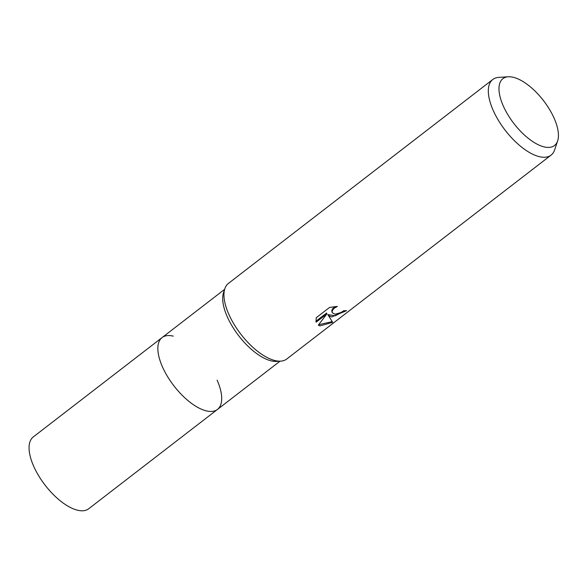 <?xml version="1.0" encoding="UTF-8"?>
<svg xmlns="http://www.w3.org/2000/svg" width="587" height="587" viewBox="0 0 587 587"><rect width="100%" height="100%" fill="white"/><g stroke="black" fill="none" stroke-linecap="round" stroke-linejoin="round"><path stroke-width="0.88" d="M280.014 361.188L217.483 409.425A45.36 20.097 -127.6 0 1 206.345 410.885A45.36 20.097 -127.6 0 1 167.464 376.428A45.36 20.097 -127.6 0 1 162.078 337.591L33.29 436.933A45.36 20.097 -127.6 0 0 38.669 475.771A45.36 20.097 -127.6 0 0 77.557 510.22A45.36 20.097 -127.6 0 0 88.696 508.76L217.483 409.425A45.36 20.097 -127.6 0 1 211.797 411.428A45.36 20.097 -127.6 0 1 162.467 366.897A45.36 20.097 -127.6 0 1 158.695 342.588A45.36 20.097 -127.6 0 1 162.078 337.591A45.36 20.097 -127.6 0 1 173.224 336.131M217.102 380.119A45.36 20.097 -127.6 0 1 211.79 411.428A45.36 20.097 -127.6 0 1 162.467 366.897A45.36 20.097 -127.6 0 1 158.695 342.588M280.623 361.152L276.646 361.409A45.36 20.097 -127.6 0 1 227.316 316.877A45.36 20.097 -127.6 0 1 223.544 292.568L224.806 288.782M280.733 361.144A47.745 21.154 -127.6 0 1 228.813 314.265M345.009 310.736L335.221 315.777L327.854 314.588L332.675 322.351L319.959 325.888L318.301 325.176L326.93 313.847L316.092 322.212L316.202 317.743L329.571 307.427L337.4 306.421L334.436 308.043L332.756 309.819L332.095 311.638L332.279 312.746L335.082 314.221L340.944 312.541L343.85 310.684A47.745 21.154 52.4 0 0 346.543 310.67L331.486 316.995L328.206 315.38M557.65 140.88L554.649 149.868A47.745 21.154 -127.6 0 1 551.083 155.122A47.745 21.154 -127.6 0 1 539.358 156.663A47.745 21.154 -127.6 0 1 498.429 120.394A47.745 21.154 -127.6 0 1 492.764 79.516A47.745 21.154 -127.6 0 1 498.752 77.396L508.21 76.78A42.235 18.711 -127.6 0 1 513.28 77.293A42.235 18.711 -127.6 0 1 546.203 104.317A42.235 18.711 -127.6 0 1 557.65 140.88A42.235 18.711 -127.6 0 1 544.12 146.889A42.235 18.711 -127.6 0 1 505.069 109.703A42.235 18.711 -127.6 0 1 508.21 76.78M551.083 155.122L286.727 359.031A47.745 21.154 -127.6 0 1 275.002 360.565A47.745 21.154 -127.6 0 1 234.066 324.303A47.745 21.154 -127.6 0 1 228.409 283.418L492.764 79.516M332.279 312.746L331.743 310.846L332.396 309.019L335.111 306.546M315.887 321.287L326.57 313.047L326.93 313.847M318.638 324.758L332.11 321.647M162.078 337.591L224.608 289.362"/></g></svg>
